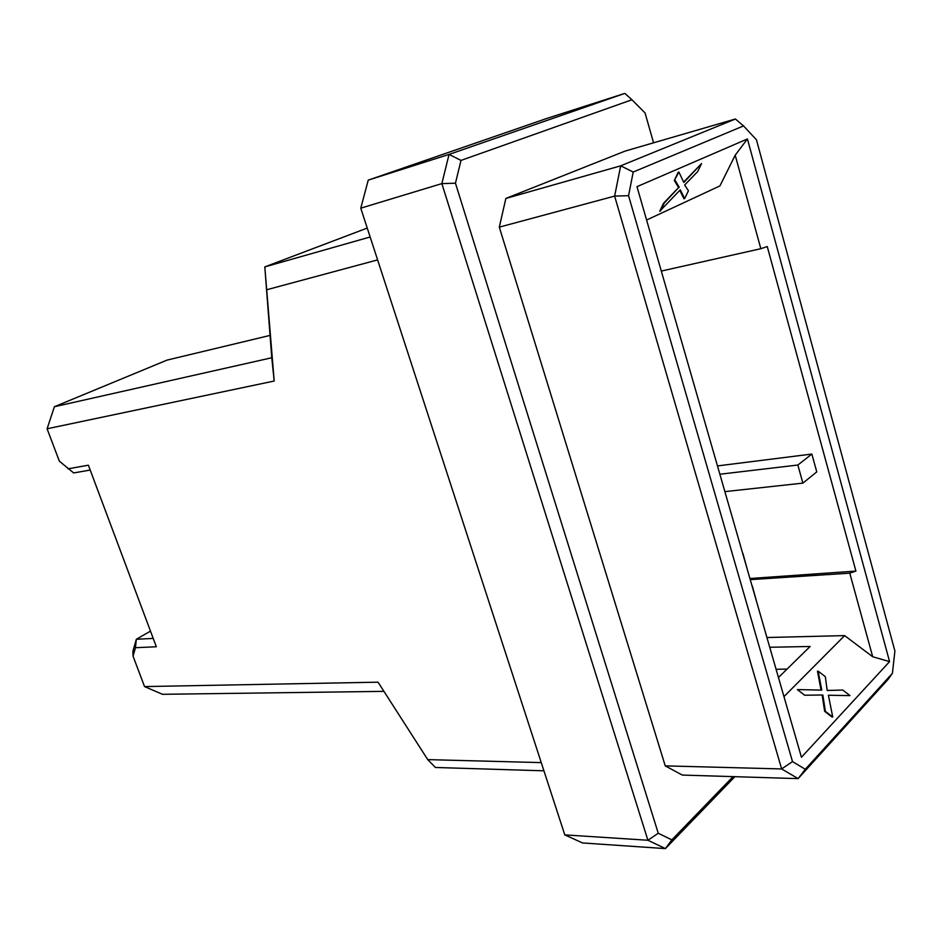 <?xml version="1.0" encoding="UTF-8"?>
<svg xmlns="http://www.w3.org/2000/svg" width="942" height="942" viewBox="0 0 942 942"><rect width="100%" height="100%" fill="white"/><g stroke="black" fill="none" stroke-linecap="round" stroke-linejoin="round"><path stroke-width="1.41" d="M811.851 454.056L797.862 465.03L802.878 483.116L816.761 471.907L811.851 454.056L717.463 465.925M719.865 474.238L797.862 465.03M724.881 491.63L802.878 483.116M749.914 578.506L855.913 571.076L767.259 246.557L760.83 248.7L661.308 271.072M750.244 579.648L849.778 573.16L855.913 571.076M778.457 677.522L810.096 646.483L769.732 647.272M776.078 669.303L787.076 669.067M783.956 696.633L844.633 635.614L766.929 637.522M844.633 635.614L872.704 656.762L849.778 573.16M760.83 248.7L735.196 155.183L719.935 185.915L646.589 220.028M892.415 673.283L894.9 651.028L756.461 139.816L743.521 125.922L633.201 172.033L628.561 195.677L792.505 761.595L805.304 769.261L892.415 673.283L888.259 679.182L798.133 778.622L805.304 769.261M801.442 757.262L636.98 186.669L747.43 138.945L889.578 661.614L801.442 757.262M747.43 138.945L735.196 155.183M872.704 656.762L889.578 661.614M270.048 335.411L167.099 360.091L54.389 406.732L271.767 357.76L264.808 266.904L367.25 228.07M383.936 691.357L162.471 694.301L144.538 686.577L133.046 656.15L135.46 647.707L136.331 639.277L150.484 631.128M735.419 118.998L620.684 165.827L505.866 198.444L625.135 151.085L735.419 118.998L743.521 125.922M505.866 198.444L499.307 227.14L614.631 196.101L620.684 165.827L633.201 172.033M742.944 553.46L747.43 569.875M752.293 585.889L756.732 602.162M90.208 470.058L73.688 472.943L59.346 461.168L47.1 428.775L274.193 381.027L264.808 266.904L370.159 236.984M133.046 656.15L132.916 651.205L136.331 639.277L153.205 638.405M792.505 761.595L781.636 768.943L614.631 196.101L628.561 195.677M781.636 768.943L798.133 778.622L682.302 775.066L665.24 765.87L781.636 768.943M543.934 770.815L435.428 767.471L427.75 759.617L378.048 682.185L144.538 686.577M271.767 357.76L274.193 381.027M135.46 647.707L156.337 646.754L88.395 465.195L67.989 468.833M541.261 762.608L427.75 759.617M54.389 406.732L47.1 428.775M267.222 289.618L377.612 259.898M734.89 776.679L665.393 848.601L647.908 840.252L658.258 833.258L455.457 183.207L441.857 183.608L647.908 840.252L564.788 834.883L360.774 208.17L368.24 180.134L547.172 118.327L624.829 93.399L449.051 154.417L460.991 160.411L455.457 183.207M460.991 160.411L631.952 99.758L645.07 112.969L653.56 142.819M499.307 227.14L665.24 765.87M832.74 717.027L825.369 711.316L822.861 694.996L804.633 695.22L797.368 689.579L821.765 690.109L818.162 671.175L825.322 676.674L827.194 690.474L842.749 690.05L850.002 695.608L828.418 695.255L832.74 717.027L832.01 717.027L824.65 711.316L822.142 695.008M804.633 695.22L797.368 689.579M821.047 690.086L817.456 671.187L818.162 671.175M701.566 163.555L697.692 171.585L684.657 184.985L688.437 190.767L684.646 198.597L680.301 189.813L659.718 211.255L663.486 203.307L678.593 187.576L674.319 180.464L678.193 172.28L678.923 172.08L683.821 182.477L701.566 163.555L683.633 182.1M684.646 198.597L683.951 198.774L679.783 190.366M827.194 690.474L842.749 690.05M850.002 695.608L828.418 695.243M825.369 711.316L824.65 711.316M674.319 180.464L678.923 172.08M660.424 211.067L664.204 203.119L663.486 203.307M664.204 203.119L678.593 187.576M679.312 187.387L675.037 180.263M658.258 833.258L671.846 839.864L665.393 848.601L582.556 842.949L564.788 834.883M671.846 839.864L733.064 776.62M368.24 180.134L449.051 154.417L441.857 183.608L360.774 208.17M631.952 99.758L624.829 93.399"/></g></svg>
